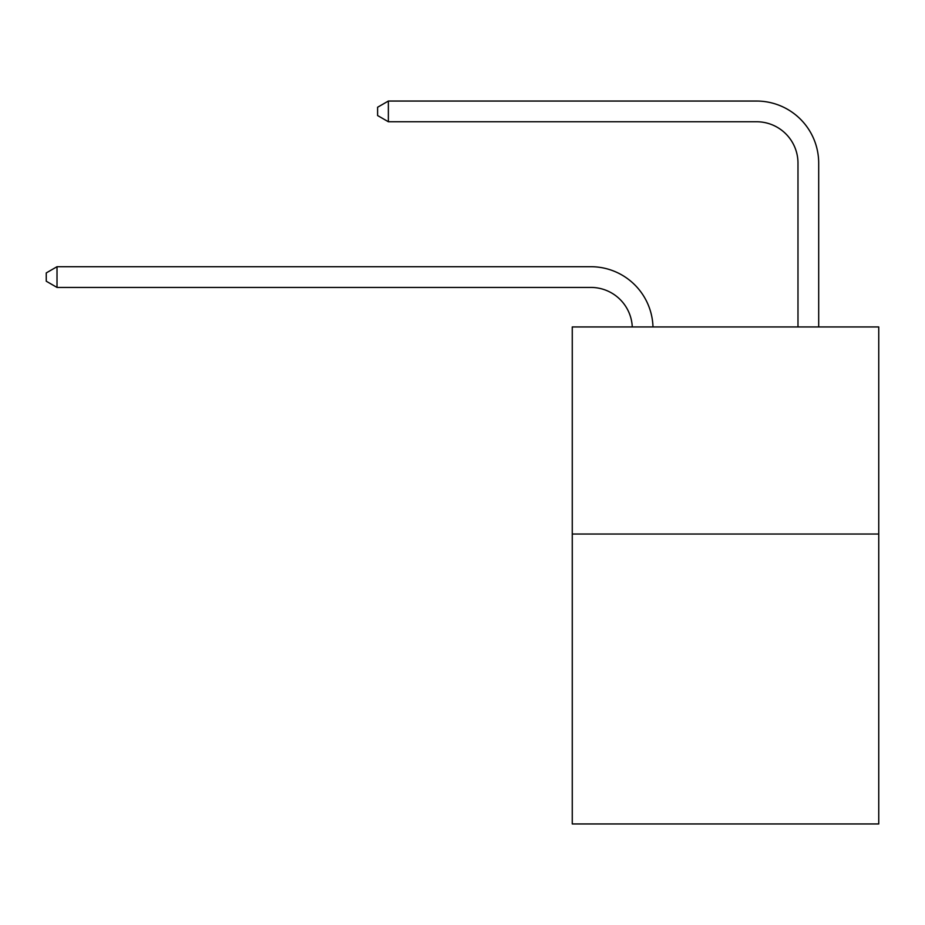 <?xml version="1.0" encoding="UTF-8"?>
<svg xmlns="http://www.w3.org/2000/svg" width="925" height="925" viewBox="0 0 925 925"><rect width="100%" height="100%" fill="white"/><g stroke="black" fill="none" stroke-linecap="round" stroke-linejoin="round"><path stroke-width="1.39" d="M878.75 534.026L878.75 823.955L572.263 823.955L572.263 326.941L878.75 326.941L878.75 534.026L572.263 534.026M632.272 326.941A41.417 41.417 0 0 0 590.89 287.432A41.417 41.417 0 0 1 632.272 326.941A41.417 41.417 0 0 0 590.89 287.432A41.417 41.417 0 0 1 632.272 326.941A41.417 41.417 0 0 0 590.89 287.432A41.417 41.417 0 0 1 632.272 326.941A41.417 41.417 0 0 0 590.89 287.432A41.417 41.417 0 0 1 632.272 326.941A41.417 41.417 0 0 0 590.89 287.432A41.417 41.417 0 0 1 632.272 326.941A41.417 41.417 0 0 0 590.89 287.432A41.417 41.417 0 0 1 632.272 326.941A41.417 41.417 0 0 0 590.89 287.432A41.417 41.417 0 0 1 632.272 326.941A41.417 41.417 0 0 0 590.89 287.432A41.417 41.417 0 0 1 632.272 326.941A41.417 41.417 0 0 0 590.89 287.432A41.417 41.417 0 0 1 632.272 326.941A41.417 41.417 0 0 0 590.89 287.432A41.417 41.417 0 0 1 632.272 326.941A41.417 41.417 0 0 0 590.89 287.432A41.417 41.417 0 0 1 632.272 326.941A41.417 41.417 0 0 0 590.89 287.432A41.417 41.417 0 0 1 632.272 326.941A41.417 41.417 0 0 0 590.89 287.432A41.417 41.417 0 0 1 632.272 326.941A41.417 41.417 0 0 0 590.89 287.432A41.417 41.417 0 0 1 632.272 326.941A41.417 41.417 0 0 0 590.89 287.432A41.417 41.417 0 0 1 632.272 326.941A41.417 41.417 0 0 0 590.89 287.432L57.015 287.432L46.25 281.212L46.25 272.933L57.015 266.712L590.89 266.712A62.125 62.125 0 0 1 652.992 326.941M797.986 326.941L797.986 163.17A41.417 41.417 0 0 0 756.569 121.753L388.361 121.753L377.597 115.544L377.597 107.254L388.361 101.045L756.569 101.045A62.125 62.125 0 0 1 818.694 163.17L818.694 326.941M57.015 266.712L590.89 266.712L57.015 266.712L590.89 266.712L57.015 266.712L590.89 266.712L57.015 266.712L590.89 266.712L57.015 266.712L590.89 266.712L57.015 266.712L590.89 266.712L57.015 266.712L590.89 266.712L57.015 266.712L590.89 266.712L57.015 266.712L590.89 266.712L57.015 266.712L590.89 266.712L57.015 266.712L590.89 266.712L57.015 266.712L590.89 266.712L57.015 266.712L590.89 266.712L57.015 266.712L590.89 266.712L57.015 266.712L590.89 266.712L57.015 266.712L57.015 287.432M797.986 163.17A41.417 41.417 0 0 0 756.569 121.753A41.417 41.417 0 0 1 797.986 163.17A41.417 41.417 0 0 0 756.569 121.753A41.417 41.417 0 0 1 797.986 163.17A41.417 41.417 0 0 0 756.569 121.753A41.417 41.417 0 0 1 797.986 163.17A41.417 41.417 0 0 0 756.569 121.753A41.417 41.417 0 0 1 797.986 163.17A41.417 41.417 0 0 0 756.569 121.753A41.417 41.417 0 0 1 797.986 163.17A41.417 41.417 0 0 0 756.569 121.753A41.417 41.417 0 0 1 797.986 163.17A41.417 41.417 0 0 0 756.569 121.753A41.417 41.417 0 0 1 797.986 163.17A41.417 41.417 0 0 0 756.569 121.753A41.417 41.417 0 0 1 797.986 163.17A41.417 41.417 0 0 0 756.569 121.753A41.417 41.417 0 0 1 797.986 163.17A41.417 41.417 0 0 0 756.569 121.753A41.417 41.417 0 0 1 797.986 163.17A41.417 41.417 0 0 0 756.569 121.753A41.417 41.417 0 0 1 797.986 163.17A41.417 41.417 0 0 0 756.569 121.753A41.417 41.417 0 0 1 797.986 163.17A41.417 41.417 0 0 0 756.569 121.753A41.417 41.417 0 0 1 797.986 163.17A41.417 41.417 0 0 0 756.569 121.753A41.417 41.417 0 0 1 797.986 163.17A41.417 41.417 0 0 0 756.569 121.753A41.417 41.417 0 0 1 797.986 163.17M388.361 101.045L756.569 101.045L388.361 101.045L756.569 101.045L388.361 101.045L756.569 101.045L388.361 101.045L756.569 101.045L388.361 101.045L756.569 101.045L388.361 101.045L756.569 101.045L388.361 101.045L756.569 101.045L388.361 101.045L756.569 101.045L388.361 101.045L756.569 101.045L388.361 101.045L756.569 101.045L388.361 101.045L756.569 101.045L388.361 101.045L756.569 101.045L388.361 101.045L756.569 101.045L388.361 101.045L756.569 101.045L388.361 101.045L756.569 101.045L388.361 101.045L388.361 121.753"/></g></svg>
